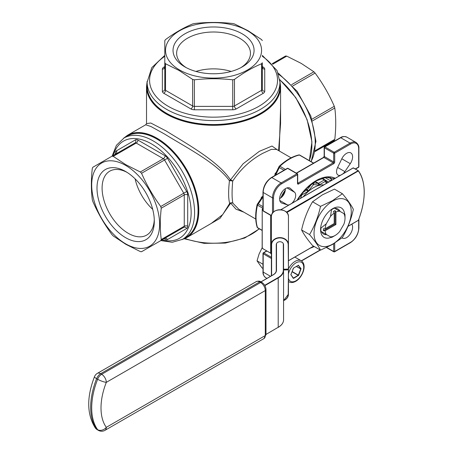 <?xml version="1.0" encoding="UTF-8"?>
<svg xmlns="http://www.w3.org/2000/svg" width="453" height="453" viewBox="0 0 453 453"><rect width="100%" height="100%" fill="white"/><g stroke="black" fill="none" stroke-linecap="round" stroke-linejoin="round"><path stroke-width="0.68" d="M325.158 230.73A14.066 8.12 120 0 0 326.234 234.399L330.486 236.857A14.066 8.12 120 0 0 335.061 235.498L335.061 235.498A14.066 8.12 120 0 0 339.642 231.568L343.889 224.207A14.066 8.12 120 0 0 345.01 218.278A14.066 8.12 120 0 0 343.889 213.635L344.631 214.059A17.061 9.853 120 0 0 334.076 207.967A17.061 9.853 120 0 0 332.649 208.691A17.061 9.853 120 0 0 331.222 209.614L331.517 209.784A17.061 9.853 -60 0 1 332.944 208.861A17.061 9.853 -60 0 1 334.371 208.137L339.642 211.177A14.066 8.12 120 0 0 335.922 212.078L335.061 210.583A15.283 8.822 120 0 0 333.34 211.579L334.201 213.074L334.201 223.522L325.158 228.742L323.431 228.742A15.283 8.822 120 0 0 323.431 230.736L325.158 230.73L335.922 224.512L335.922 212.078M334.076 207.967L334.371 208.137M332.944 236.726L335.061 235.498L332.944 236.726A17.061 9.853 -60 0 1 331.517 237.451L330.486 236.857M332.649 201.132A26.325 15.198 120 0 0 314.037 233.369A26.325 15.198 120 0 0 332.649 244.116A26.325 15.198 120 0 0 351.262 211.879A26.325 15.198 120 0 0 332.649 201.132M320.509 206.364L332.525 200.662L342.406 193.725C347.462 199.728 351.109 204.92 353.351 209.297C351.109 219.512 347.462 228.918 342.406 237.508L332.525 244.444L320.509 250.147C318.272 245.769 314.62 240.577 309.563 234.575C314.62 225.985 318.272 216.579 320.509 206.364L312.553 201.772C307.496 210.362 303.85 219.767 301.607 229.982C303.85 234.36 307.496 239.552 312.553 245.554L320.509 250.147M342.406 193.725L334.45 189.127L322.434 194.835L312.553 201.772M323.714 184.915A29.252 16.886 120 0 0 313.516 187.695A29.252 16.886 120 0 0 303.323 196.681M285.209 190.747A31.444 18.154 120 0 0 281.324 197.474M274.79 175.577L275.101 173.561A1.217 0.385 -136.3 0 0 275.566 173.714M291.783 203.346A7.31 4.224 120 0 0 294.597 192.276L290.401 188.459A8.533 4.926 120 0 0 289.903 188.091A8.533 4.926 120 0 0 285.633 188.516A8.533 4.926 120 0 0 280.062 196.03A8.533 4.926 120 0 0 281.37 202.87A8.533 4.926 120 0 0 281.936 203.12L287.338 204.841A7.31 4.224 120 0 0 289.24 204.818M342.972 173.793A7.31 4.224 120 0 0 344.869 171.63L350.271 163.663A8.533 4.926 120 0 0 350.837 152.91A8.533 4.926 120 0 0 346.573 153.335A8.533 4.926 120 0 0 341.805 158.776L337.615 167.44A7.31 4.224 120 0 0 338.04 175.073A7.31 4.224 120 0 0 340.424 175.266M231.16 71.444A36.92 21.314 0 0 0 195.945 71.444M240.871 67.65A36.92 21.314 0 0 0 250.469 53.318A36.92 21.314 0 0 0 239.654 38.245A36.92 21.314 0 0 0 199.422 33.624A36.92 21.314 0 0 0 176.636 53.318A36.92 21.314 0 0 0 186.234 67.65M242.208 33.828A40.521 23.397 0 0 0 184.898 33.828A40.521 23.397 0 0 0 184.898 66.914L184.898 66.914A40.521 23.397 0 0 0 242.208 66.914A40.521 23.397 0 0 0 242.208 33.828M125.651 171.528A40.521 23.397 -120 0 0 96.999 188.069A40.521 23.397 -120 0 0 125.651 237.7A40.521 23.397 -120 0 0 154.303 221.155A40.521 23.397 -120 0 0 125.651 171.528L125.651 171.528M126.953 172.316A36.92 21.314 -120 0 0 109.739 171.172A36.92 21.314 -120 0 0 104.082 200.753A36.92 21.314 -120 0 0 128.199 233.284A36.92 21.314 -120 0 0 146.659 235.113A36.92 21.314 -120 0 0 154.275 219.631M135.096 178.827A36.92 21.314 -120 0 0 152.701 209.326M179.598 69.977A48.018 27.724 0 0 0 247.508 69.977A48.018 27.724 0 0 0 247.508 30.77A48.018 27.724 0 0 0 179.598 30.77A48.018 27.724 0 0 0 179.598 69.977M192.644 79.405L179.082 70.492L165.515 63.743L165.515 90.306L192.644 105.968L192.644 79.405L194.371 79.819L194.371 106.381L232.734 106.381L232.734 79.819C219.948 78.386 207.157 78.386 194.371 79.819M232.734 79.819L234.461 79.405L234.461 105.968L261.591 90.306L261.591 63.743C252.548 67.531 243.504 72.752 234.461 79.405M261.591 63.743L262.304 62.746L262.304 89.309A2.435 1.41 180 0 1 261.591 90.306A2.435 1.41 -120 0 0 263.312 93.29A4.875 2.814 0 0 0 264.739 91.302L264.739 69.15A4.875 2.814 0 0 0 263.312 67.163L262.304 66.58M264.739 69.15A2.435 1.988 180 0 1 262.304 67.163L262.304 62.746M262.304 40.594L261.591 39.604L248.023 30.691L234.461 23.941L232.734 23.528C219.948 22.095 207.157 22.095 194.371 23.528L192.644 23.941C183.544 27.763 174.501 32.984 165.515 39.604L164.801 40.594L164.801 89.309L164.801 40.594M291.596 84.666L313.895 71.789L301.268 63.42L286.766 56.127L272.734 64.23M313.895 71.789L315.112 73.075L292.78 85.968M311.964 119.196L334.297 106.302C329.144 94.513 322.746 83.437 315.112 73.075M334.297 106.302L334.801 108.001L312.502 120.872M315.192 150.651L334.801 139.326C336.041 128.171 336.041 117.729 334.801 108.001M334.801 139.326L334.297 140.441L315.011 151.579L334.297 140.441M166.585 113.312A66.421 38.346 0 0 0 238.969 121.625A66.421 38.346 0 0 0 279.971 86.195L279.971 82.214A66.421 38.346 180 0 1 238.969 117.644A66.421 38.346 180 0 1 166.585 109.332A66.421 38.346 180 0 1 147.129 82.214L147.129 86.195A66.421 38.346 0 0 0 166.585 113.312M125.651 165.407A48.018 27.724 60 0 1 159.603 224.218A48.018 27.724 60 0 1 125.651 243.822A48.018 27.724 60 0 1 91.699 185.011A48.018 27.724 60 0 1 125.651 165.407M187.701 226.245A2.435 1.41 180 0 0 184.252 226.245L184.252 194.92A2.435 1.41 180 0 1 187.701 194.92L187.701 226.245A4.875 2.814 -120 0 1 186.687 228.476A2.435 1.988 -120 0 0 183.748 227.361L160.741 240.645L161.245 239.529L184.252 226.245A2.435 1.41 60 0 1 183.748 227.361L164.564 238.437A2.435 1.41 60 0 1 164.547 238.448L141.557 251.721L183.748 227.361L141.557 251.721L140.339 251.596L125.838 244.309L113.21 235.934L111.993 234.648C104.36 224.292 97.961 213.216 92.808 201.421L92.304 199.722C91.064 189.932 91.064 179.49 92.304 168.397L92.808 167.282L135 142.927A2.435 1.41 60 0 1 136.217 143.046L113.21 156.33L125.838 164.699L140.339 171.993L163.346 158.709L136.217 143.046A2.435 1.41 -60 0 0 137.939 140.062A4.875 2.814 -120 0 0 135.504 139.818A2.435 1.988 -120 0 1 135 142.927L111.993 156.206L113.21 156.33M161.245 208.204L160.741 206.506L183.748 193.221A2.435 1.41 60 0 1 184.252 194.92L161.245 208.204C160.005 219.36 160.005 229.801 161.245 239.529M137.939 140.062L165.068 155.724A2.435 1.41 120 0 1 163.346 158.709A2.435 1.41 60 0 1 164.564 159.994L167.508 158.295L186.687 191.523L183.748 193.221L164.564 159.994L141.557 173.278C146.715 185.067 153.108 196.143 160.741 206.506M141.557 173.278L140.339 171.993M156.676 138.935A58.499 33.777 60 0 1 194.892 190.487A58.499 33.777 60 0 1 185.923 237.361L182.48 239.354A58.499 33.777 60 0 0 191.443 192.48A58.499 33.777 60 0 0 153.227 140.928A58.499 33.777 60 0 0 123.98 138.029L127.423 136.042A58.499 33.777 60 0 1 156.676 138.935M280.583 107.684L279.224 150.957M278.584 150.6L280.583 123.584L280.583 86.597A67.033 38.698 180 0 1 239.201 122.35A67.033 38.698 180 0 1 166.155 113.958A67.033 38.698 180 0 1 146.523 86.597L146.523 123.584L150.781 123.012L166.155 130.974C187.91 144.467 218.391 161.364 230.498 179.909L243.085 163.793L259.354 151.33L272.01 146.042L277.87 150.186M243.856 212.174L235.979 209.173L230.696 203.176L220.011 218.335L202.797 228.323M211.098 223.533L222.683 214.626L229.648 203.465C228.369 198.561 228.301 190.996 229.433 180.753C216.687 162.893 185.923 147.327 164.433 133.963L150.945 126.517L145.713 124.779L127.463 135.311A59.111 34.128 60 0 1 157.021 138.239A59.111 34.128 60 0 1 195.634 190.328A59.111 34.128 60 0 1 186.574 237.695L211.257 223.442M291.086 157.814L276.568 149.433L271.279 149.388L262.672 153.363C250.571 159.949 240.583 169.19 232.712 181.081C231.811 191.053 231.868 198.431 232.882 203.204L238.81 209.258L255.741 219.031M262.978 196.041L261.387 197.315A1.217 0.385 16.3 0 1 261.749 197.644M334.201 213.074A14.066 8.12 120 0 0 330.486 216.466L326.234 223.827A14.066 8.12 120 0 0 325.158 228.742M262.978 268.459L262.015 267.904L257.038 260.826L259.042 254.133L262.015 248.001L262.446 248.25M257.038 260.826L262.978 264.252M301.607 229.982L309.563 234.575M271.375 275.826L271.375 216.71C270.798 207.678 289.02 207.678 288.442 216.71L288.442 269.054L283.567 269.252M276.494 243.64L276.494 270.271A11.212 6.472 180 0 1 273.21 274.852A10.968 6.331 0 0 0 276.251 270.475L276.251 244.716A3.658 2.984 -0 0 1 279.909 241.726A3.658 2.984 -0 0 1 283.567 244.716L283.567 319.829C283.493 322.779 281.692 325.305 278.159 327.406L278.21 327.293A18.279 10.555 0 0 0 283.567 319.829M276.251 271.613L276.251 266.081M279.614 198.584A7.31 4.224 120 0 0 285.311 188.714M295.175 257.281A7.31 4.224 120 0 0 295.328 256.794M341.998 237.842A8.533 4.926 120 0 0 342.304 238.052A8.533 4.926 120 0 0 350.231 234.082A8.533 4.926 120 0 0 351.811 224.184M300.554 170.656L309.286 165.611M116.625 151.636A58.499 33.777 60 0 1 116.919 150.549M285.543 56.008L272.253 63.68L285.543 56.008L286.766 56.127M164.801 62.746L165.515 63.743M262.978 208.312L257.48 205.135A1.217 0.47 -167.2 0 1 257.111 204.677A1.217 0.47 -167.2 0 1 257.174 204.575A1.217 0.929 33.5 0 1 257.287 204.275L261.908 197.417L261.704 197.819L262.808 197.265L258.301 203.952L262.978 206.653M283.98 170.271L279.308 167.57L275.764 174.818L275.696 173.59M229.648 203.465A2.435 1.699 -164.9 0 1 230.696 203.176A2.435 1.852 -27.1 0 1 232.882 203.204A2.435 2.135 165.6 0 0 229.648 203.465M229.433 180.753A2.435 0.47 -173.8 0 1 232.712 181.081A2.435 1.07 -153.2 0 0 230.498 179.909A2.435 1.489 -30.7 0 0 229.433 180.753M257.14 227.196A1.217 1.217 0 0 0 257.695 227.893A1.217 0.702 120 0 1 257.48 227.604A1.217 0.878 -17.1 0 1 257.14 227.196C255.203 220.736 255.198 213.227 257.111 204.677A1.217 1.217 0 0 1 257.287 204.275L257.287 204.275A1.217 0.929 33.5 0 1 258.301 203.952A1.217 0.702 -60 0 0 257.48 205.135A47.531 27.44 120 0 0 257.48 227.604L262.145 230.3M313.493 163.182L299.376 155.034A47.531 27.44 120 0 0 279.92 166.268A1.217 0.702 -60 0 0 279.308 167.57A1.217 0.929 -153.5 0 1 279.076 166.534L279.076 166.534A1.217 0.929 -153.5 0 1 279.28 166.279A1.217 0.47 47.2 0 1 279.337 166.183A1.217 0.47 47.2 0 1 279.92 166.268L285.418 169.439M275.447 173.963L279.076 166.534A1.217 1.217 0 0 1 279.337 166.183C285.786 160.249 292.293 156.5 298.855 154.943A1.217 0.878 -102.9 0 1 299.376 155.034A1.217 0.702 120 0 1 299.739 155.073A1.217 1.217 0 0 0 298.855 154.943M331.772 180.26A1.217 0.923 154.7 0 1 331.664 180.09A1.217 0.923 154.7 0 1 331.658 180.09L330.027 177.344M276.251 254.11L276.251 244.914M271.375 216.71L271.375 215.758L271.375 216.71A8.533 6.965 180 0 1 279.909 209.745A8.533 6.965 180 0 1 288.442 216.71M283.567 300.622A8.533 6.965 -0 0 0 288.442 294.325L288.442 244.575A8.533 6.965 -0 0 0 279.909 237.61A8.533 6.965 -0 0 0 271.375 244.575L271.375 254.11A2.435 1.41 180 0 0 270.662 253.119L262.961 248.754L270.826 253.221M283.567 300.543A8.29 6.767 180 0 0 288.199 294.467L288.442 269.846L283.567 269.988M283.567 269.195L288.199 269.252M345.01 218.278L345.01 215.826A17.061 9.853 -60 0 0 344.926 214.229L339.642 211.177M326.234 234.399L320.962 231.358A17.061 9.853 -60 0 1 320.962 228.063L326.234 223.827M326.755 234.699L321.415 231.619A14.428 8.33 120 0 0 323.572 234.048A14.428 8.33 120 0 0 326.755 234.699L331.222 237.281A17.061 9.853 120 0 1 320.667 231.189L320.962 231.358M321.415 231.619L320.667 231.189A17.061 9.853 -60 0 1 320.667 227.893L320.962 228.063M340.158 211.477A14.428 8.33 120 0 0 338.006 209.054A14.428 8.33 120 0 0 334.824 208.397M330.486 216.466L331.517 209.784M331.222 209.614A17.061 9.853 120 0 0 320.667 227.893M323.431 230.736L335.061 224.02L335.061 210.583M335.061 224.02L335.922 224.512M288.442 268.878A12.186 7.038 -60 0 1 295.113 261.364A12.186 7.038 -60 0 1 301.211 260.764C307.491 264.66 302.621 277.451 295.724 281.33C293.17 282.746 290.939 282.927 289.02 281.874A12.186 7.038 -60 0 1 288.442 281.466M288.442 278.284A10.968 6.331 120 0 0 295.979 280.769A10.968 6.331 120 0 0 303.731 267.338A10.968 6.331 120 0 0 295.979 262.859A10.968 6.331 120 0 0 288.442 274.048M285.18 190.889A31.687 18.296 120 0 0 281.432 197.383M280.656 194.422A31.444 18.154 -60 0 1 282.23 191.698M282.598 191.211A31.687 18.296 120 0 0 280.424 194.983M280.73 197.938A31.687 18.296 -60 0 1 285.311 190M275.101 173.561A35.345 20.408 -60 0 1 276.154 172.491M164.801 56.302A63.986 36.942 0 0 0 168.306 106.347A63.986 36.942 0 0 0 256.93 107.384A63.986 36.942 0 0 0 262.304 56.302M162.038 239.897A56.064 32.367 -120 0 0 190.787 206.228A56.064 32.367 -120 0 0 151.506 143.912A56.064 32.367 -120 0 0 113.29 155.458M310.985 161.568A58.499 33.777 -120 0 0 278.657 74.349M309.291 160.589A59.111 34.128 -120 0 0 279.863 79.949M184.037 238.454A58.624 33.845 -120 0 0 195.464 192.214A58.624 33.845 -120 0 0 156.676 138.839A58.624 33.845 -120 0 0 125.538 137.129M147.129 83.873A66.546 38.42 0 0 0 166.5 113.363A66.546 38.42 0 0 0 240.866 121.228A66.546 38.42 0 0 0 279.971 83.873M185.011 238.505A54.043 31.2 0 0 0 259.161 228.742M314.229 246.523A39.728 22.939 -60 0 1 310.243 248.182M296.981 200.345A39.728 22.939 -60 0 1 316.103 180.628A39.728 22.939 -60 0 1 335.226 178.267M280.871 202.502L281.936 203.12M330.713 180.872L324.926 177.525M330.112 177.355A38.998 22.514 -60 0 1 331.868 180.203M260.985 198.759A35.345 20.408 -60 0 1 261.387 197.315M290.956 274.767L293.589 278.369L293.414 278.068L298.193 275.311L292.032 271.755M293.289 278.34L290.871 274.643M290.922 274.49L290.9 274.943M290.9 274.546L293.589 268.017L298.363 265.26L301.052 268.686L300.73 268.771L298.329 265.367L298.663 265.288M293.589 278.369L298.663 275.237L301.052 268.686M358.38 220.266L348.029 226.285L358.357 220.322A59.473 34.337 120 0 0 358.357 170.962L286.777 212.548M288.442 260.685L313.601 246.16L288.442 260.685M326.511 183.295L325.209 181.443L319.405 184.796A2.435 1.41 120 0 1 318.544 185.022L313.516 184.575L308.493 190.826A2.435 1.41 120 0 1 307.632 191.591L301.828 194.943L300.526 198.301M297.491 174.065A0.73 0.425 180 0 1 297.706 174.36L297.706 183.12A0.73 0.425 180 0 1 297.491 183.42A1.461 0.844 120 0 0 298.521 184.014L333.685 163.714A1.461 0.844 120 0 0 334.716 161.925L334.716 153.165L350.577 144.009A11.455 6.614 120 0 1 358.674 148.686L358.674 166.998L355.322 168.935M297.491 183.42L297.491 174.66L281.63 183.816A11.455 6.614 120 0 0 273.533 197.848L273.533 212.049M301.307 260.82L320.152 249.943M334.716 243.119L334.716 251.483L350.577 242.327A11.455 6.614 120 0 0 358.674 228.295L358.674 219.631M262.978 210.481A0.73 0.73 0 0 0 263.34 211.115A0.73 0.425 -60 0 1 263.193 210.781A0.73 0.425 0 0 1 262.978 210.481L262.978 192.174C263.465 185.94 266.285 181.047 271.443 177.508A0.73 0.425 60 0 1 271.806 177.548L281.115 182.921L296.97 173.765L287.666 168.391L271.806 177.548A12.186 7.038 120 0 0 263.193 192.474L263.193 210.781L271.489 215.571M271.375 258.499L263.193 253.771L263.193 272.077L270.532 276.319M115.311 154.292L115.311 153.125A2.435 1.41 180 0 1 115.985 153.867M135.504 139.818L116.319 150.894A4.875 2.814 -120 0 0 115.311 153.125M167.508 158.295A4.875 2.814 -120 0 0 165.068 155.724M187.701 194.92A4.875 2.814 -120 0 0 186.687 191.523M186.687 228.476L167.508 239.552A4.875 2.814 -120 0 1 165.068 239.314L164.06 238.731M162.367 91.302A4.875 2.814 0 0 0 163.793 93.29A2.435 1.41 120 0 0 165.515 90.306A2.435 1.41 180 0 1 164.801 89.309A2.435 1.988 180 0 1 162.367 91.302L162.367 69.15A2.435 1.988 180 0 0 164.801 67.163L164.716 67.503L165.011 67.282M164.801 66.58L163.793 67.163A4.875 2.814 0 0 0 162.367 69.15M263.312 93.29L236.183 108.952A4.875 2.814 0 0 1 232.734 109.779L194.371 109.779A4.875 2.814 0 0 1 190.923 108.952L163.793 93.29M328.34 177.236L330.95 178.742M350.577 144.009A0.73 0.425 60 0 0 350.056 143.114L340.752 137.74L324.892 146.897L334.201 152.27L350.056 143.114A12.186 7.038 -60 0 1 356.149 142.514L346.845 137.14A12.186 7.038 120 0 0 340.752 137.74A0.73 0.425 60 0 0 340.384 137.706C342.219 136.404 344.371 136.217 346.845 137.14M272.496 213.233L272.496 197.848L263.193 192.474A0.73 0.425 0 0 1 262.978 192.174M337.615 167.44L344.869 171.63M341.805 158.776L350.271 163.663M279.761 200.469L287.338 204.841M287.021 187.899L294.597 192.276M289.337 187.842L290.401 188.459M266.902 251.03L263.708 252.876L271.375 257.304M326.721 247.463L333.685 251.483L333.685 243.759M297.706 182.944L298.006 183.12L333.165 162.82L323.861 157.446L296.5 173.244M333.685 153.165L324.376 147.791L324.376 156.551L333.685 161.925L333.685 153.165A0.73 0.425 -0 0 0 334.716 153.165A0.73 0.425 60 0 0 334.201 152.27A0.73 0.425 -60 0 0 333.685 153.165M266.692 250.905L263.34 252.836A0.73 0.425 -120 0 1 263.708 252.876A0.73 0.425 -60 0 0 263.193 253.771A0.73 0.425 180 0 1 262.978 253.47L262.978 271.783A0.73 0.425 180 0 0 263.193 272.077A12.186 7.038 120 0 0 265.713 277.661L266.959 278.38M273.533 197.848A0.73 0.425 0 0 1 272.496 197.848A12.186 7.038 -60 0 1 281.115 182.921A0.73 0.425 60 0 1 281.63 183.816M296.97 173.765A0.73 0.425 60 0 1 297.491 174.66A0.73 0.425 180 0 0 297.706 174.36A0.73 0.73 0 0 0 297.338 173.726A0.73 0.425 -60 0 0 296.97 173.765M271.443 177.508L287.298 168.357A0.73 0.425 60 0 1 287.666 168.391A0.73 0.425 -60 0 1 288.029 168.357L297.338 173.726M297.695 183.176A0.73 0.425 120 0 0 298.006 183.12A0.73 0.425 60 0 1 298.521 184.014M334.716 161.925A0.73 0.425 -0 0 1 333.685 161.925A0.73 0.425 120 0 1 333.165 162.82A0.73 0.425 60 0 1 333.685 163.714M323.861 157.446A0.73 0.425 120 0 0 324.376 156.551A0.73 0.425 -0 0 1 324.161 156.251L323.493 157.412A0.73 0.425 60 0 1 323.861 157.446M334.569 251.817A0.73 0.425 60 0 0 334.716 251.483A0.73 0.425 180 0 1 333.685 251.483A0.73 0.425 -60 0 0 333.833 251.817A0.73 0.73 0 0 0 334.569 251.817L350.424 242.661C355.582 239.122 358.402 234.235 358.889 228.001L358.889 219.071M334.201 251.783A0.73 0.425 -60 0 1 333.833 251.817L326.488 247.576M324.376 147.791A0.73 0.425 -60 0 1 324.892 146.897A0.73 0.425 60 0 0 324.529 146.863A0.73 0.73 0 0 0 324.161 147.497A0.73 0.425 -0 0 0 324.376 147.791M340.384 137.706L324.529 146.863A0.73 0.425 60 0 0 324.376 147.197A0.73 0.425 -0 0 0 324.161 147.497L324.161 156.251M350.577 242.327A0.73 0.425 60 0 1 350.424 242.661M358.889 166.698A0.73 0.425 180 0 1 358.674 166.998A0.73 0.425 -120 0 1 358.527 167.333A0.73 0.73 0 0 0 358.889 166.698L358.889 148.391A0.73 0.425 180 0 1 358.674 148.686M358.674 228.295A0.73 0.425 0 0 0 358.889 228.001M164.762 238.357A2.435 1.41 -60 0 1 165.068 239.314M164.903 238.34L164.564 238.437A2.435 1.988 -120 0 1 167.508 239.552M116.319 150.894A2.435 1.988 -120 0 1 115.838 153.986L116.07 153.754L116.025 154.122M194.371 109.779L194.371 106.381A2.435 1.41 180 0 1 192.644 105.968A2.435 1.41 -60 0 1 190.923 108.952M236.183 108.952A2.435 1.41 -120 0 1 234.461 105.968A2.435 1.41 180 0 1 232.734 106.381L232.734 109.779M163.793 67.163A2.435 1.41 -120 0 0 164.773 67.372M262.304 89.309A2.435 1.988 180 0 0 264.739 91.302M262.332 67.372A2.435 1.41 120 0 0 263.312 67.163M330.854 180.787A1.217 0.702 -60 0 1 331.358 179.479M328.646 182.066L325.209 180.084M315.237 181.393L318.544 183.301L324.348 179.949L321.619 178.374M312.949 182.887L318.114 183.414L314.931 181.579M305.894 188.963L307.202 189.716L312.185 183.442M302.819 192.383L306.766 190.101L305.503 189.371M298.17 199.66L299.059 197.361M300.962 194.722L301.828 194.943A1.217 0.702 60 0 0 301.517 193.997M308.493 190.826L307.202 189.716A1.217 0.702 -60 0 1 306.766 190.101A1.217 0.702 60 0 1 307.632 191.591M312.377 183.301A1.217 0.702 120 0 0 312.225 183.465L313.516 184.575A1.217 0.963 95.1 0 0 313.085 182.967A1.217 0.702 120 0 0 312.729 183.046M325.095 180.017A1.217 0.702 120 0 0 324.96 179.892A1.217 0.702 120 0 0 324.348 179.949A1.217 0.702 -120 0 1 325.209 181.443A1.217 0.963 -35.1 0 0 325.095 180.017M319.405 184.796A1.217 0.702 60 0 0 318.544 183.301A1.217 0.702 -60 0 1 318.114 183.414A1.217 0.963 95.1 0 1 318.544 185.022M280.888 209.745A18.279 10.555 180 0 1 281.607 209.303L281.777 209.207A18.035 10.413 0 0 0 280.905 209.745M265.996 334.427L278.21 327.293L278.21 277.938L264.897 285.622M283.323 270.271L283.567 270.475A18.279 10.555 180 0 1 278.21 277.938L278.04 277.638A18.035 10.413 0 0 0 283.323 270.271L283.323 243.64M286.37 212.129A11.212 6.472 180 0 1 286.607 211.993L286.777 212.287A10.968 6.331 0 0 0 286.624 212.383M264.728 285.322L278.04 277.638M286.607 211.993L358.181 170.668L353.357 167.882L281.777 209.207M273.04 274.948L261.002 281.902M358.408 170.781A59.717 34.479 -60 0 1 364.189 192.174M353.187 167.978L358.272 170.645M263.923 338.567A6.58 3.8 60 0 0 265.282 335.554L265.282 290.571L106.308 382.36A54.354 31.382 120 0 0 106.308 427.338L265.282 335.554A2.435 1.41 0 0 0 265.996 334.557L263.923 338.567L104.943 430.35A6.58 3.8 60 0 0 106.308 427.338A6.58 5.204 144.2 0 1 97.638 429.687A60.934 35.181 -60 0 1 97.638 379.263L96.608 378.668A60.934 35.181 120 0 0 96.608 429.093L97.638 429.687A6.58 3.8 120 0 0 98.363 430.35A6.58 6.58 0 0 0 104.943 430.35M261.851 282.395C264.416 284.105 265.798 286.5 265.996 289.58A2.435 1.41 180 0 1 265.282 290.571A6.58 3.8 -120 0 0 260.628 282.513L259.597 281.913L100.617 373.702L101.653 374.297L260.628 282.513A2.435 1.41 -60 0 1 261.851 282.395L260.815 281.794A2.435 1.41 120 0 0 259.597 281.913A6.58 3.8 -120 0 0 256.307 281.59C258.465 280.917 259.971 280.985 260.815 281.794M94.496 376.664A6.58 1.348 -158.5 0 0 96.608 378.668A6.58 3.8 120 0 1 100.617 373.702A6.58 3.8 -120 0 0 97.327 373.374A6.58 6.58 0 0 0 94.496 376.664C86.563 397.298 86.823 414.376 95.277 427.904A6.58 6.58 0 0 0 97.327 429.755L98.363 430.35M97.327 429.755A6.58 3.8 120 0 1 96.608 429.093A6.58 5.204 144.2 0 1 95.277 427.904M101.653 374.297A6.58 3.8 120 0 0 97.638 379.263A6.58 1.348 -158.5 0 0 106.308 382.36A6.58 3.8 -120 0 0 101.653 374.297M260.928 281.862L273.091 274.841C275.192 273.555 276.245 272.1 276.251 270.475L276.494 270.271M358.181 170.668L358.357 170.962L358.181 170.668M347.983 226.392L358.408 220.311C366.2 199.32 366.188 182.786 358.38 170.724L353.232 167.865L280.781 209.733M283.567 269.648L288.199 269.648L288.442 269.054L288.199 244.716A8.29 6.767 180 0 0 279.909 237.95A8.29 6.767 180 0 0 271.619 244.716L271.619 275.684M271.375 254.11L270.713 253.227L262.961 248.754L262.145 247.344L262.219 209.631L262.219 247.446A0.974 0.561 -120 0 0 262.91 248.64M270.662 215.345L270.662 253.119M262.978 209.275L262.91 209.235A0.974 0.561 -120 0 0 262.219 209.631L262.219 247.446M262.978 208.584L262.219 209.433A1.217 0.702 60 0 1 262.468 208.873A1.217 0.702 60 0 1 262.978 208.884M283.567 300.662L288.199 294.467M298.312 265.35L293.589 268.017L298.363 265.26M296.579 266.375L300.73 268.969L296.404 266.472M292.123 271.534L298.34 275.124L300.73 268.969L301.052 269.082M298.663 275.237L298.34 275.124L298.363 275.611M293.312 268.335L290.934 274.711L293.317 278.102M289.02 281.874L288.442 281.534M281.239 197.548L285.226 190.639M280.979 193.742L281.8 192.315M279.971 82.214L277.026 70.526L262.304 55.374M160.843 240.583L172.236 242.276L182.48 239.354M278.187 73.069L297.179 91.336L310.826 115.991L315.951 141.336L311.166 161.67M279.841 79.694L295.735 97.565L307.106 119.615L311.936 141.942L309.348 160.622M181.97 239.637L186.574 237.695M280.583 86.597L279.954 81.274M259.359 228.856L244.705 238.023L225.305 243.085L204.099 243.357L184.348 238.799M297.225 200.203L305.917 188.935L315.951 180.968L326.024 177.366L334.507 178.68M263.34 211.115L271.449 215.798M263.34 252.836A0.73 0.73 0 0 0 262.978 253.47M262.978 271.783C262.763 274.02 263.674 275.979 265.713 277.661M288.029 168.357A0.73 0.73 0 0 0 287.298 168.357M320.367 250.062L301.511 260.951M323.493 157.412L296.285 173.12M358.889 148.391C359.104 146.155 358.187 144.196 356.149 142.514M358.527 167.333L355.537 169.054M146.523 123.584L145.713 124.779M147.151 81.274L146.523 86.597M123.476 138.329L127.463 135.311M112.095 156.149L116.398 145.328L123.98 138.029M115.815 154.003L135 142.927M164.801 55.374L151.789 67.627L147.129 82.214M262.304 67.163L262.389 67.503L262.094 67.282M262.145 230.469L257.695 227.893M313.64 163.097L299.739 155.073M328.685 182.044L322.077 178.227M324.96 179.892A1.217 1.217 0 0 1 325.345 180.243L327.208 182.893M265.996 289.58L265.996 334.557M256.307 281.59L97.327 373.374M313.674 246.2L288.442 260.769M283.567 269.297L288.199 269.297M301.211 260.764L294.829 257.077"/></g></svg>

